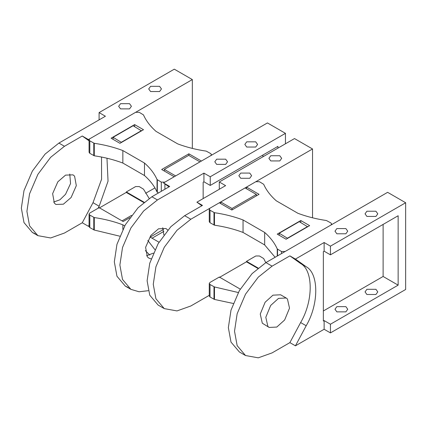 <?xml version="1.0" encoding="UTF-8"?>
<svg xmlns="http://www.w3.org/2000/svg" width="427" height="427" viewBox="0 0 427 427"><rect width="100%" height="100%" fill="white"/><g stroke="black" fill="none" stroke-linecap="round" stroke-linejoin="round"><path stroke-width="0.64" d="M163.472 229.443L150.176 237.118L158.999 242.216M122.853 229.358L122.853 224.815C114.025 221.485 104.498 219.062 94.276 217.556L89.814 215.101L89.067 214.06L89.814 213.02L99.123 207.645L123.163 221.528L129.909 217.631M144.08 202.201L126.317 191.947L126.317 192.465M89.067 214.06L89.067 226.55L89.814 227.596L94.276 230.046L119.763 236.184M124.7 225.883L122.853 224.815M149.781 255.09L145.351 250.574M154.948 249.699L147.806 240.46M126.317 191.947L135.626 186.572L139.229 186.572L143.477 189.145L149.156 198.438M188.873 155.455L188.873 153.805L161.678 169.508L174.216 176.746L164.907 182.121L161.299 182.121L157.051 179.543C154.441 173.645 150.245 168.142 144.475 163.045L144.475 175.534C150.245 180.637 154.441 186.135 157.051 192.038L158.444 192.961M89.067 139.805L89.067 152.3L89.814 153.341L94.276 155.791C104.498 157.301 114.025 159.719 122.853 163.055L122.853 150.56C114.025 147.23 104.498 144.812 94.276 143.301L89.814 140.846L89.067 139.805L89.814 138.764L135.626 112.317L139.229 112.317L143.477 114.895C146.093 120.793 150.283 126.296 156.058 131.393L177.68 143.872C186.508 147.208 196.036 149.626 206.257 151.137L210.714 153.592L211.461 154.633L210.714 155.674L201.411 161.043L188.873 153.805M134.638 124.599L111.084 138.199L119.95 143.317L143.504 129.717L134.638 124.599L134.638 126.632M122.853 163.055L144.475 175.534M144.475 163.045L122.853 150.56M383.115 224.426L383.115 276.472L323.351 310.973M330.439 324.232L324.13 320.586L323.351 321.035L323.351 251.642L324.13 251.193L330.439 254.834L398.14 215.747L398.14 285.145L330.439 324.232L330.439 332.905L324.13 329.26L295.436 345.827L306.186 325.753C318.948 304.2 318.948 273.563 306.186 266.742L295.436 259.082L324.13 242.515L330.439 246.16L405.65 202.74L405.65 289.485L330.439 332.905M383.115 276.472L398.14 285.145M345.87 306.645L336.855 306.645L334.987 309.249L336.855 311.854L345.87 311.854L347.738 309.249L345.87 306.645M375.92 289.298L366.905 289.298L365.037 291.903L366.905 294.502L375.92 294.502L377.788 291.903L375.92 289.298M405.65 202.74L387.62 192.326L265.92 262.589L252.095 273.616L239.36 290.627L230.996 310.162L228.36 327.648L230.996 342.091L239.36 351.965L245.52 355.526L237.156 345.651L234.519 331.208L237.156 313.717L245.52 294.187L258.255 277.176L272.079 266.149L289.88 255.874L300.629 263.534C313.391 270.35 313.391 300.992 300.629 322.545L289.88 342.619L272.079 352.894L258.255 357.831L245.52 355.526M330.439 254.834L330.439 246.16M324.13 329.26L324.13 320.586M324.13 251.193L324.13 242.515M286.159 297.998L280.598 294.785L272.96 295.169L265.119 302.241L260.246 314.064L262.317 323.218L269.159 327.44L276.797 327.061L284.644 319.983L289.517 308.161L287.446 299.007L286.159 297.998L278.521 298.377L270.675 305.454L265.802 317.277L267.878 326.431L269.159 327.44M295.436 259.082L289.88 255.874M289.88 342.619L295.436 345.827M279.21 235.266L279.21 233.233L287.627 238.346M279.21 233.233L299.247 221.666L307.659 226.785M307.659 226.523L287.627 238.09M336.855 233.782L334.987 231.178L336.855 228.578L345.87 228.578L347.738 231.178L345.87 233.782L336.855 233.782M366.905 216.43L365.037 213.831L366.905 211.226L375.92 211.226L377.788 213.831L375.92 216.43L366.905 216.43M219.291 189.273L219.291 181.987L294.502 138.567L312.532 148.975L312.532 217.807M201.886 205.745L196.906 202.195L225.6 185.633L219.291 181.987M220.748 203.61L220.748 201.982L245.087 187.928L256.355 194.434L232.016 208.488L232.016 209.929M220.748 201.982L232.016 208.488M256.355 194.434L256.355 195.881M219.398 277.433L246.443 261.82L257.748 268.348M209.267 295.34L190.832 305.983L177.002 310.92L164.267 308.614L158.107 305.059L149.744 295.185L147.107 280.742L149.744 263.251L158.107 243.721L170.843 226.71L184.667 215.683L202.467 205.408L196.906 202.195M164.267 308.614L155.903 298.74L153.266 284.297L155.903 266.811L164.267 247.276L177.002 230.265L190.832 219.238L312.532 148.975M279.797 155.732L270.782 155.732L268.914 158.332L270.782 160.936L279.797 160.936L281.66 158.332L279.797 155.732M249.747 173.079L240.732 173.079L238.864 175.678L240.732 178.283L249.747 178.283L251.61 175.678L249.747 173.079M243.048 219.958L243.048 232.448L264.671 244.933L264.671 232.443L243.048 219.958C234.22 216.628 224.693 214.205 214.471 212.694L210.015 210.244L209.267 209.203L210.015 208.162L219.323 202.788L231.856 210.025L259.05 194.322L246.518 187.085L246.518 188.75M277.224 234.119L286.09 239.237L309.644 225.637L300.779 220.519L277.224 234.119M300.779 222.552L300.779 220.519M246.518 187.085L255.821 181.715L259.429 181.715L263.678 184.288C266.288 190.191 270.483 195.689 276.253 200.786L297.875 213.27C306.709 216.601 316.231 219.024 326.452 220.529L330.914 222.985L331.662 224.026L330.914 225.066L285.103 251.514L281.5 251.514L277.251 248.941L277.251 256.051M275.116 257.284L264.671 244.933M264.671 232.443C270.446 237.54 274.636 243.038 277.251 248.941M209.267 209.203L209.267 221.693L210.015 222.734L214.471 225.189C224.693 226.694 234.22 229.118 243.048 232.448M258.116 268.039L246.518 261.34L246.518 261.863M209.267 283.459L209.267 295.948L210.015 296.989L214.471 299.444L214.471 286.949L210.015 284.499L209.267 283.459L210.015 282.418L219.323 277.043L240.246 289.122M246.518 261.34L255.821 255.97L259.429 255.97L263.678 258.543L265.797 262.664M214.471 286.949L238.293 292.527M233.238 303.458L214.471 299.444M121.487 142.426L113.07 137.313L113.07 139.346M113.07 137.313L133.107 125.746L141.518 130.865M121.487 142.17L141.518 130.603M99.197 208.04L126.243 192.422L143.712 202.51M122.037 220.876L131.564 215.373M106.969 158.22L108.042 181.171L99.176 206.241L98.114 208.232M89.067 225.12L88.426 226.31L89.067 225.942M145.612 193.298L154.937 187.917M192.331 148.415L192.331 79.577L88.426 139.565L89.067 140.024M74.586 176.159L73.022 174.846L65.55 175.123L57.837 181.811L52.628 193.655L54.357 203.156L55.921 204.469L63.388 204.191L71.106 197.509L76.316 185.665L74.586 176.159M101.53 157.04L101.573 179.26L93.017 202.681L82.267 222.755L64.472 233.03L50.642 237.967L37.912 235.661L29.548 225.787L26.912 211.344L29.548 193.858L37.912 174.323L50.642 157.312L64.472 146.285L82.267 136.01L89.067 140.857M64.472 146.285L58.91 143.077L45.086 154.104L32.351 171.115L23.987 190.645L21.35 208.136L23.987 222.579L32.351 232.453L35.276 233.804M82.267 222.755L88.426 226.31M88.426 139.565L82.267 136.01M58.91 143.077L105.4 116.235L99.091 112.595L99.091 119.88M69.777 174.045L70.546 183.551L65.544 194.296L59.903 199.799L53.605 202.062M99.091 112.595L174.301 69.169L192.331 79.577M150.582 91.538L148.713 88.939L150.582 86.334L159.597 86.334L161.465 88.939L159.597 91.538L150.582 91.538M120.531 108.885L118.663 106.286L120.531 103.681L129.546 103.681L131.415 106.286L129.546 108.885L120.531 108.885M199.98 161.87L175.641 175.924L199.98 161.87L188.713 155.364L164.374 169.418L175.641 175.924L267.425 122.933L285.449 133.341L210.239 176.762L203.93 173.122L203.93 181.795L210.239 185.441L210.239 176.762M164.374 169.418L164.374 171.062M152.055 238.207L163.872 231.381M167.758 230.089L165.991 228.52L158.524 228.803L150.806 235.485L145.602 247.329L147.326 256.835L148.89 258.148L151.131 258.89M148.249 290.696L139.058 291.769L130.881 289.341L122.517 279.461L119.88 265.023L122.517 247.532L130.881 228.002L143.616 210.991L157.44 199.959L151.884 196.751L138.054 207.778L125.319 224.789L116.955 244.324L114.319 261.81L116.955 276.253L125.325 286.127L128.249 287.483M151.884 196.751L169.679 186.476L163.52 182.921L169.033 186.85M162.751 227.719L163.883 234.93M153.384 253.115L146.573 255.741M203.156 198.592L203.156 182.244L203.93 181.795M203.93 173.122L157.44 199.959M285.449 143.787L285.449 133.341M210.239 185.441L277.94 146.354L277.94 148.126M175.641 175.924L163.52 182.921M216.66 164.384L214.792 161.785L216.66 159.18L225.675 159.18L227.538 161.785L225.675 164.384L216.66 164.384M246.705 147.037L244.842 144.433L246.705 141.833L255.72 141.833L257.588 144.433L255.72 147.037L246.705 147.037M262.915 155.028L262.915 156.8M94.276 230.046L94.276 217.556M93.785 217.396L93.785 229.886M89.814 215.101L89.814 227.596M157.051 192.038L157.051 179.543M164.907 189.23L164.907 183.909M161.299 182.121L161.299 191.312M157.328 179.826L157.328 192.321M94.276 155.791L94.276 143.301M93.785 143.141L93.785 155.631M89.814 140.846L89.814 153.341M272.079 266.149L265.92 262.589M306.186 266.742L300.629 263.534M306.186 325.753L300.629 322.545M184.667 215.683L190.832 219.238M277.529 255.89L277.529 249.224M281.5 253.595L281.5 251.514M214.471 212.694L214.471 225.189M210.015 222.734L210.015 210.244M213.986 225.029L213.986 212.534M210.015 296.989L210.015 284.499M213.986 299.279L213.986 286.789M99.176 206.241L93.017 202.681M211.461 155.241L211.461 154.633M331.662 224.026L331.662 224.634M37.912 235.661L32.351 232.453M130.881 289.341L125.325 286.127"/></g></svg>
